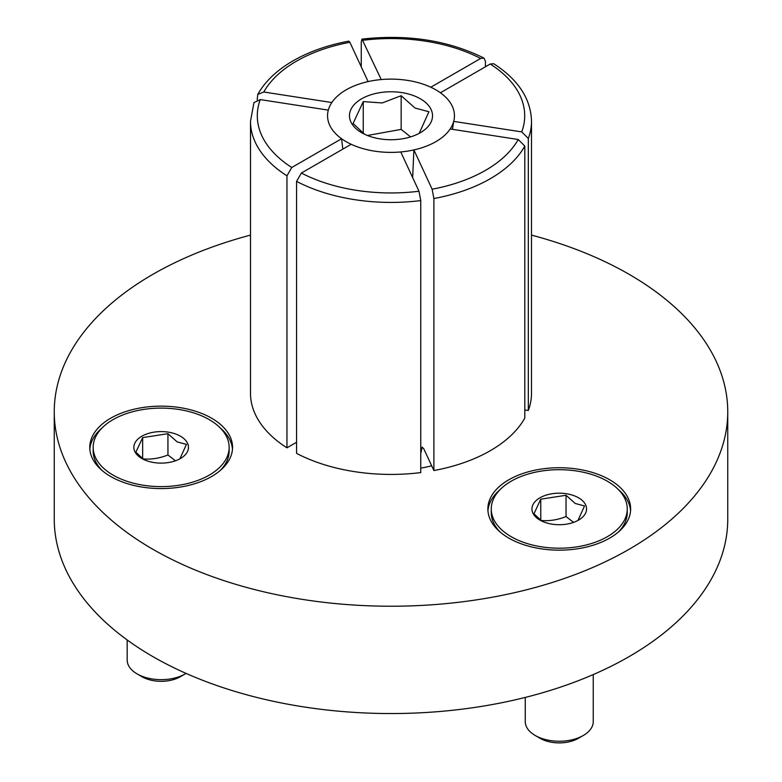 <?xml version="1.0" encoding="UTF-8"?>
<svg xmlns="http://www.w3.org/2000/svg" width="782" height="782" viewBox="0 0 782 782"><rect width="100%" height="100%" fill="white"/><g stroke="black" fill="none" stroke-linecap="round" stroke-linejoin="round"><path stroke-width="1.17" d="M412.652 177.573L413.893 149.919L432.123 189.205L433.893 198.55L433.893 470.549L423.903 449.034L422.143 447.079L420.755 453.609M727.749 411.801L727.749 519.121A336.749 194.425 180 0 1 519.874 698.746A336.749 194.425 180 0 1 152.881 656.606A336.749 194.425 180 0 1 54.251 519.121L54.251 411.801A336.749 194.425 0 0 0 152.881 549.287A336.749 194.425 0 0 0 519.874 591.427A336.749 194.425 0 0 0 727.749 411.801A336.749 194.425 0 0 0 629.119 274.326A336.749 194.425 0 0 0 531.506 235.118M433.893 470.549A140.506 81.123 0 0 0 524.8 418.067L524.8 146.068L518.222 139.499L450.178 128.971A63.45 36.637 180 0 1 413.893 149.919M349.877 42.306L348.821 41.143C327.638 45.102 309.046 51.671 293.055 60.83C276.867 70.204 265.098 81.406 257.747 94.427L263.778 92.012L331.822 102.54A63.45 36.637 180 0 1 368.107 81.592L349.877 42.306A133.702 77.193 0 0 0 296.456 61.172A133.702 77.193 0 0 0 263.778 92.012M487.939 510.793A71.387 41.211 180 0 1 500.236 489.464M508.779 538.084A71.387 41.211 180 0 1 487.87 508.945A71.387 41.211 180 0 1 531.936 470.872A71.387 41.211 180 0 1 609.735 479.806A71.387 41.211 180 0 1 630.634 508.945A71.387 41.211 180 0 1 586.568 547.019A71.387 41.211 180 0 1 508.779 538.084M220.172 427.871A71.387 41.211 180 0 1 232.469 449.21M142.686 407.549A71.387 41.211 180 0 1 232.547 447.363A71.387 41.211 180 0 1 179.635 487.166A71.387 41.211 180 0 1 89.774 447.363A71.387 41.211 180 0 1 142.686 407.549M89.852 449.21A71.387 41.211 180 0 1 102.149 427.871M618.269 489.464A71.387 41.211 180 0 1 630.566 510.793M341.587 138.737A63.45 36.637 180 0 1 327.814 119.079A63.45 36.637 180 0 1 328.303 110.115L260.259 99.588L253.964 102.579L250.494 121.308L250.494 393.307A140.506 81.123 0 0 0 286.955 447.822L286.955 175.823L291.774 167.495L341.587 138.737L342.829 149.118M257.2 99.764L257.747 94.427M296.573 442.27L286.955 447.822M361.245 66.802L361.245 42.023L361.978 39.11L381.235 79.559A63.45 36.637 180 0 1 430.804 87.222L480.617 58.464L483.941 58.083L485.427 61.24L485.427 66.793M531.506 121.308C530.88 98.845 518.29 79.647 493.716 63.733L490.226 64.016L440.413 92.775A63.45 36.637 180 0 1 454.186 119.079A63.45 36.637 180 0 1 453.697 121.386L521.741 131.914L528.319 138.482L528.319 410.482A140.506 81.123 0 0 0 531.506 393.307L531.506 121.308A140.506 81.123 180 0 1 528.319 138.482M528.319 410.482L524.8 409.934M452.455 129.323L453.697 121.386M418.996 191.238L400.765 151.952A63.45 36.637 180 0 1 351.196 144.289L301.383 173.047L296.573 181.375L296.573 453.374A140.506 81.123 0 0 0 420.755 472.582L420.755 200.583L418.996 191.238A133.702 77.193 0 0 1 301.383 173.047M250.494 235.118A336.749 194.425 0 0 0 54.251 411.801M525.26 697.427L525.26 721.61A33.988 19.628 0 0 0 535.22 735.491L535.22 735.491A33.988 19.628 0 0 0 583.294 735.491A33.988 19.628 0 0 0 593.245 721.61L593.245 674.573M500.236 532.131A67.985 39.247 180 0 1 491.272 512.65L491.272 508.945A67.985 39.247 180 0 1 533.236 472.68A67.985 39.247 180 0 1 607.331 481.194A67.985 39.247 180 0 1 627.242 508.945A67.985 39.247 180 0 1 585.268 545.21A67.985 39.247 180 0 1 511.184 536.696A67.985 39.247 180 0 1 491.272 508.945M540.127 738.325L535.22 735.491L540.127 738.325A27.047 15.611 180 0 0 578.377 738.325L583.294 735.491M539.942 520.098L539.942 520.098A27.311 15.767 180 0 1 539.942 497.802A27.311 15.767 180 0 1 578.563 497.802A27.311 15.767 180 0 1 578.563 520.098A27.311 15.767 180 0 1 539.942 520.098M541.701 521.017L533.979 513.784L540.753 499.19L566.031 495.28L575.278 503.491L584.525 505.964L577.986 520.421M540.753 520.343L540.753 499.19M540.733 520.47C549.169 521.232 557.605 519.932 566.041 516.56L566.031 495.28M566.031 516.56L573.548 522.376M627.242 508.945L627.242 512.65A67.985 39.247 180 0 1 618.269 532.131M346.133 141.659A63.45 36.637 0 0 0 412.593 150.203A63.45 36.637 0 0 0 454.186 119.079A63.45 36.637 0 0 0 435.867 89.852A63.45 36.637 0 0 0 364.08 82.579A63.45 36.637 0 0 0 327.814 119.079A63.45 36.637 0 0 0 346.133 141.659M361.636 132.705L361.636 132.705A41.524 23.978 180 0 1 361.636 98.796A41.524 23.978 180 0 1 420.364 98.796A41.524 23.978 180 0 1 420.364 132.705A41.524 23.978 180 0 1 361.636 132.705M364.49 134.211L353.083 123.478L363.249 101.592L382.202 102.95L401.156 95.727L415.037 108.033L428.917 111.748L419.211 133.351M363.249 133.302L363.249 101.592M367.384 135.482L401.156 129.392L401.156 95.727M401.156 129.392L410.599 136.889M127.173 639.95L127.173 660.028A33.988 19.628 0 0 0 137.124 673.908L137.124 673.908A33.988 19.628 0 0 0 185.197 673.908A33.988 19.628 0 0 0 186.048 673.39M102.149 470.549A67.985 39.247 180 0 1 93.175 451.058L93.175 447.363A67.985 39.247 180 0 1 135.139 411.097A67.985 39.247 180 0 1 209.234 419.611A67.985 39.247 180 0 1 229.146 447.363A67.985 39.247 180 0 1 187.181 483.628A67.985 39.247 180 0 1 113.087 475.114A67.985 39.247 180 0 1 93.175 447.363M142.041 676.743L137.124 673.908L142.031 676.743A27.047 15.611 180 0 1 142.031 676.743A27.047 15.611 180 0 0 180.29 676.743L185.197 673.908M141.855 458.506L141.855 458.506A27.311 15.767 180 0 1 141.855 436.209A27.311 15.767 180 0 1 180.466 436.209A27.311 15.767 180 0 1 180.466 458.506A27.311 15.767 180 0 1 141.855 458.506M143.605 459.435L135.882 452.201L142.656 437.607L167.935 433.697L177.182 441.908L186.439 444.381L179.899 458.829M142.656 458.751L142.656 437.607M142.647 458.887C151.082 459.65 159.508 458.35 167.944 454.968L167.935 433.697M167.935 454.977L175.451 460.793M229.146 447.363L229.146 451.058A67.985 39.247 180 0 1 220.172 470.549M524.8 146.068A140.506 81.123 180 0 1 490.353 178.667A140.506 81.123 180 0 1 433.893 198.55M432.123 189.205A133.702 77.193 0 0 0 485.544 170.339A133.702 77.193 0 0 0 518.222 139.499M431.684 465.798A101.973 58.875 180 0 1 420.755 468.125M286.955 175.823A140.506 81.123 180 0 1 250.494 121.308M260.259 99.588A133.702 77.193 0 0 0 291.774 167.495M521.741 131.914A133.702 77.193 0 0 0 490.226 64.016M480.617 58.464A133.702 77.193 0 0 0 363.004 40.273M420.755 200.583A140.506 81.123 180 0 1 296.573 181.375M361.978 39.1C407.705 34.056 448.36 40.381 483.941 58.083"/></g></svg>
